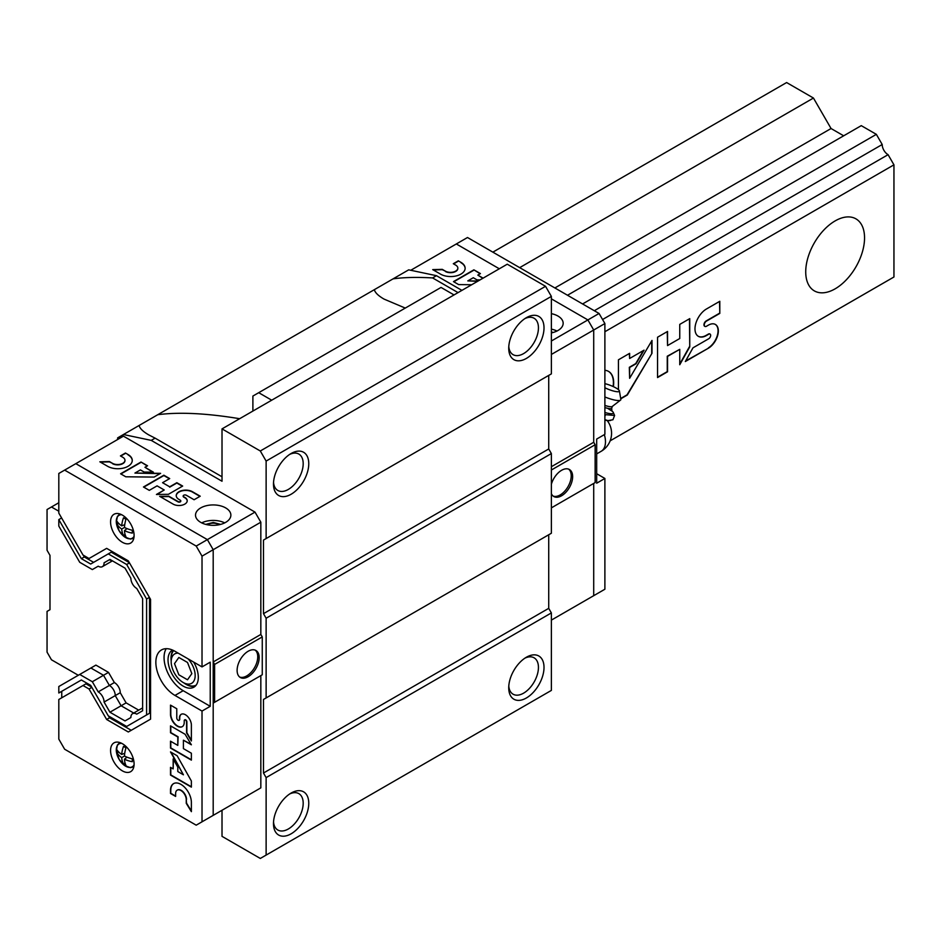 <?xml version="1.0" encoding="UTF-8"?>
<svg xmlns="http://www.w3.org/2000/svg" width="941" height="941" viewBox="0 0 941 941"><rect width="100%" height="100%" fill="white"/><g stroke="black" fill="none" stroke-linecap="round" stroke-linejoin="round"><path stroke-width="1.41" d="M58.812 511.222L51.461 506.987L47.05 509.528L47.05 550.273L49.991 555.366L49.991 609.697L47.05 611.391L47.05 652.148L51.461 659.782L78.291 675.273M95.9 665.111L108.509 672.392L114.379 682.554A8.163 4.705 -120 0 1 120.248 692.717L126.106 702.88L138.703 710.149M554.884 287.958L831.056 128.517L813.447 98.04L786.617 82.549L492.849 252.153M843.665 135.798L831.044 128.517M594.312 310.73L882.211 144.514L876.353 134.351L861.262 125.647L567.494 295.251M882.211 144.514A8.163 4.705 -120 0 0 888.081 154.677L893.95 164.84L893.95 276.995L610.144 440.835L882.211 283.759M888.081 280.383A8.163 4.705 -120 0 0 888.081 280.371L610.144 440.835M582.585 303.955L876.353 134.351M519.679 267.644L813.447 98.04M51.461 506.987L58.812 502.741M835.138 288.828A41.592 24.007 -60 0 1 814.341 290.887A41.592 24.007 -60 0 1 814.341 242.86A41.592 24.007 -60 0 1 855.934 218.853A41.592 24.007 -60 0 1 862.309 252.176A41.592 24.007 -60 0 1 835.138 288.828M604.887 331.726L893.95 164.84M719.806 313.412L719.806 301.285L706.479 308.977A16.256 9.386 120 0 0 695.858 323.304A16.256 9.386 120 0 0 698.351 336.325A16.256 9.386 120 0 0 706.479 335.525L708.702 334.243A2.764 1.6 120 0 1 710.09 334.102A2.764 1.6 120 0 1 710.514 336.313A2.764 1.6 120 0 1 708.702 338.76L692.988 347.829L685.319 361.532L708.702 348.029A14.139 8.163 120 0 0 717.642 335.561A14.139 8.163 120 0 0 715.407 324.457A14.139 8.163 120 0 0 708.702 324.963L706.479 326.245A3.152 1.823 120 0 1 704.903 326.398A3.152 1.823 120 0 1 704.421 323.88A3.152 1.823 120 0 1 706.479 321.104L719.806 313.412L719.512 301.449M689.753 346.853L689.753 318.634L679.755 324.398L679.755 338.525L667.545 345.57L667.545 331.455L657.547 337.231L657.547 377.564L667.545 371.789L667.545 356.404L679.755 349.346L679.755 364.743L689.753 346.853L689.459 318.799M620.742 398.819L627.318 395.02L651.995 353.275L651.995 340.43L629.623 378.294L629.623 367.46L636.01 363.779L644.067 350.158L629.623 358.486L629.623 353.345L618.437 359.803L618.437 389.668M613.379 386.657A24.701 14.268 120 0 0 608.568 371.413A24.701 14.268 120 0 0 604.887 370.295M602.558 319.517L888.081 154.677M620.684 398.514L627.024 394.855L651.995 353.275M629.623 358.486L629.329 353.522M629.623 378.294L629.329 367.296L635.716 363.602L643.468 350.499M679.755 364.049L689.459 346.676M657.547 377.223L667.251 371.624L667.251 356.227L679.755 349.346M667.545 345.57L667.251 331.62M704.762 326.304A3.152 1.823 120 0 1 704.609 326.233A3.152 1.823 120 0 1 704.127 323.704A3.152 1.823 120 0 1 706.185 320.928L719.512 313.235M685.601 361.026L708.702 348.029M708.408 347.864A14.139 8.163 120 0 0 717.313 335.525A14.139 8.163 120 0 0 715.254 324.374M709.926 334.031A2.764 1.6 120 0 0 709.796 333.926A2.764 1.6 120 0 0 708.408 334.067L708.702 334.243M698.198 336.243A16.256 9.386 120 0 0 706.185 335.349L708.408 334.067M613.085 386.516A24.701 14.268 120 0 0 608.415 371.33M651.701 353.098L651.701 340.936M273.478 399.172L507.258 264.198L545.545 286.311L260.304 450.986L222.017 428.884L273.478 399.172M271.714 400.196L258.716 392.691L441.035 287.428L454.033 294.933M258.716 392.691L252.894 396.055L252.894 411.052M139.092 425.485C139.809 428.437 143.032 431.578 148.772 434.907L155.1 438.141L151.23 440.376L123.447 434.519L408.688 269.844L436.471 275.689L432.601 277.924L458.044 292.616M157.794 414.699C179.319 411.911 206.608 413.252 239.649 418.71M405.265 308.083L384.022 299.085C378.282 295.756 375.059 292.616 374.342 289.663M393.044 278.877C403.571 277.348 416.757 277.03 432.601 277.924M123.447 434.519L117.625 437.883L117.625 439.518M222.017 810.272L222.017 836.349L260.304 858.451L551.367 690.412L551.367 612.92L548.721 608.345L548.721 534.77L263.48 699.457L551.367 533.241L551.367 453.562L548.721 448.975L548.721 375.4L263.48 540.087L551.367 373.883L551.367 296.391L545.545 286.311M291.122 833.808A24.948 14.409 -60 0 1 273.478 823.622A24.948 14.409 -60 0 1 291.122 793.063A24.948 14.409 -60 0 1 308.766 803.249A24.948 14.409 -60 0 1 291.122 833.808M526.372 697.987A24.948 14.409 -60 0 1 508.728 687.8A24.948 14.409 -60 0 1 526.372 657.241A24.948 14.409 -60 0 1 544.016 667.428A24.948 14.409 -60 0 1 526.372 697.987M266.127 855.098L266.127 777.607L551.367 612.92M266.127 777.607L263.48 773.02L548.721 608.345M263.48 773.02L263.48 699.457M266.127 697.928L266.127 618.237L551.367 453.562M266.127 618.237L263.48 613.661L548.721 448.975M263.48 613.661L263.48 540.087M526.372 358.427A24.948 14.409 -60 0 1 508.728 348.241A24.948 14.409 -60 0 1 526.372 317.682A24.948 14.409 -60 0 1 544.016 327.868A24.948 14.409 -60 0 1 526.372 358.427M291.122 494.248A24.948 14.409 -60 0 1 273.478 484.062A24.948 14.409 -60 0 1 291.122 453.503A24.948 14.409 -60 0 1 308.766 463.69A24.948 14.409 -60 0 1 291.122 494.248M266.127 538.558L266.127 461.078L551.367 296.391M266.127 461.078L260.304 450.986M151.23 440.376L222.017 481.239L222.017 428.884M436.471 275.689L461.913 290.381M155.1 438.141L222.017 476.781M289.675 454.409A21.02 12.127 -60 0 1 298.838 454.068A21.02 12.127 -60 0 1 302.061 470.912A21.02 12.127 -60 0 1 288.334 489.426A21.02 12.127 -60 0 1 277.83 490.461A21.02 12.127 -60 0 1 273.537 482.345M289.675 793.969A21.02 12.127 -60 0 1 298.838 793.628A21.02 12.127 -60 0 1 302.061 810.46A21.02 12.127 -60 0 1 288.334 828.986A21.02 12.127 -60 0 1 277.83 830.021A21.02 12.127 -60 0 1 273.537 821.905M524.925 658.147A21.02 12.127 -60 0 1 534.088 657.806A21.02 12.127 -60 0 1 537.311 674.638A21.02 12.127 -60 0 1 523.584 693.164A21.02 12.127 -60 0 1 513.08 694.199A21.02 12.127 -60 0 1 508.787 686.083M524.925 318.587A21.02 12.127 -60 0 1 534.088 318.246A21.02 12.127 -60 0 1 537.311 335.09A21.02 12.127 -60 0 1 523.584 353.604A21.02 12.127 -60 0 1 513.08 354.651A21.02 12.127 -60 0 1 508.787 346.535M109.379 559.742A8.163 4.705 -120 0 0 111.955 560.589M79.714 562.295L92.336 569.576L98.205 566.188A8.163 4.705 -120 0 0 102.381 566.658A8.163 4.705 -120 0 0 104.075 562.8L109.932 559.413L125.024 568.129L130.881 578.292A8.163 4.705 -120 0 0 136.751 588.454L142.62 598.605L142.62 710.761L136.751 714.148A8.163 4.705 -120 0 0 132.575 713.69A8.163 4.705 -120 0 0 130.881 717.536L125.024 720.924L109.932 712.219L104.075 702.057L115.249 695.611L121.107 705.762L133.704 713.043L121.107 705.762L126.106 702.88M120.248 692.717L115.249 695.611A8.163 4.705 -120 0 0 109.379 685.448L114.379 682.554M61.624 517.973L58.812 519.597L81.361 558.66L90.689 564.047L108.286 553.884L126.67 564.494L146.596 599.005L146.596 714.96L126.67 726.464L108.286 715.854L90.689 685.366L81.361 679.99L58.812 692.999L58.812 686.518L90.901 668.004L103.51 675.285L109.379 685.448L103.51 675.285L108.509 672.392M207.373 818.729L213.195 815.365L213.195 703.103L214.619 702.28L214.619 664.428L213.195 661.958L213.195 549.697L207.373 539.616L75.809 463.654L123.447 436.154L255.011 512.104L260.833 522.196L260.833 634.446L262.257 636.916L262.257 674.779L214.619 702.28M91.724 687.153L85.949 683.825L58.812 699.492L58.812 739.132L64.635 749.224L196.199 825.175L260.833 787.864L260.833 675.603L213.195 703.103M213.195 815.365L213.195 549.697L207.373 539.616L255.011 512.104M166.192 648.69A27.03 15.609 -120 0 0 183.177 690.694L210.231 706.315L210.231 662.17L202.021 666.91L202.021 556.155L260.833 522.196M200.704 522.349A17.679 10.21 0 0 0 219.959 524.56A17.679 10.21 0 0 0 230.874 515.127A17.679 10.21 0 0 0 213.195 504.929A17.679 10.21 0 0 0 195.516 515.127A17.679 10.21 0 0 0 200.704 522.349M162.558 482.698L169.698 478.581L163.863 475.205L143.455 486.991L149.29 490.355L157.076 485.862L164.216 489.979L156.429 494.472L168.404 494.307L182.672 486.062L176.837 482.698L169.698 486.815L162.558 482.698L169.698 486.815M128.035 454.515L125.435 453.021L120.424 455.915L123.012 457.42A7.352 4.246 0 0 1 124.965 460.302A7.352 4.246 0 0 1 120.566 464.184A7.352 4.246 0 0 1 112.626 463.407L109.391 461.537L99.84 461.808L107.627 466.301A14.433 8.328 0 0 0 123.353 468.112A14.433 8.328 0 0 0 132.258 460.408A14.433 8.328 0 0 0 128.035 454.515L125.435 453.021M147.549 465.783L141.009 462.019L120.601 473.793L125.788 476.793L154.112 477.075L160.617 473.335L134.928 473.076L140.409 469.912L144.138 472.064L153.383 472.159L144.949 467.289L147.549 465.783M194.093 499.742L200.221 496.201L192.434 491.708A9.492 5.481 0 0 0 182.095 490.52A9.492 5.481 0 0 0 176.226 495.578A9.492 5.481 0 0 0 179.013 499.459L180.307 500.212A1.611 0.929 0 0 1 180.79 500.871A1.611 0.929 0 0 1 179.79 501.729A1.611 0.929 0 0 1 178.025 501.529L168.851 496.225L159.676 496.354L173.332 504.235A8.257 4.764 0 0 0 182.26 505.117A8.257 4.764 0 0 0 187.212 500.741A8.257 4.764 0 0 0 185.001 497.495L183.707 496.742A1.835 1.059 0 0 1 183.166 496.001A1.835 1.059 0 0 1 184.307 495.013A1.835 1.059 0 0 1 186.306 495.248L194.093 499.742M248.142 676.732A15.597 8.998 -60 0 1 240.343 677.508A15.597 8.998 -60 0 1 240.343 659.5A15.597 8.998 -60 0 1 255.94 650.49A15.597 8.998 -60 0 1 258.328 662.993A15.597 8.998 -60 0 1 248.142 676.732M214.619 664.428L262.257 636.916M213.195 661.958L260.833 634.446M224.711 522.878A17.679 10.21 0 0 0 201.68 522.878M255.199 650.137A15.597 8.998 -60 0 1 256.705 662.817A15.597 8.998 -60 0 1 246.718 675.909A15.597 8.998 -60 0 1 239.661 677.038M183.189 496.166A1.835 1.059 0 0 0 183.166 496.33A1.835 1.059 0 0 0 183.707 497.083L183.707 496.742M187.212 500.918A8.257 4.764 0 0 0 185.001 497.836L183.707 497.083M180.754 501.035A1.611 0.929 0 0 1 180.79 501.212A1.611 0.929 0 0 1 179.79 502.071A1.611 0.929 0 0 1 178.025 501.871L168.851 496.566L160.252 496.683M199.927 496.366L192.434 492.049A9.492 5.481 0 0 0 182.225 490.826A9.492 5.481 0 0 0 176.238 495.754M147.255 465.96L141.009 462.019M152.783 472.147L144.949 467.289M160.029 473.664L134.928 473.076M132.258 460.584A14.433 8.328 0 0 0 128.035 454.856M112.626 463.407L109.391 461.878L100.393 462.125M112.626 463.748A7.352 4.246 0 0 0 120.566 464.525A7.352 4.246 0 0 0 124.965 460.631A7.352 4.246 0 0 0 124.965 460.467M182.378 486.238L176.837 483.039L169.698 487.156M164.216 489.979L157.029 494.472M169.404 478.746L163.863 475.546L143.75 487.156M141.009 462.349L120.895 473.97M125.435 453.362L120.719 456.091M79.726 674.45L92.336 681.731L103.51 675.285L90.901 668.004L95.888 665.111M58.812 519.597L58.812 526.078L79.726 562.295M109.932 559.413L104.075 562.8M104.075 702.057A8.163 4.705 -120 0 0 98.205 691.894L109.379 685.448A8.163 4.705 -120 0 1 115.249 695.611L121.107 705.762L109.932 712.219M92.336 681.731L98.205 691.894M202.021 556.155L196.199 546.062L64.635 470.112L58.812 473.464L58.812 513.116L83.008 555.025L89.042 558.507L106.651 548.356L91.983 556.813M81.361 679.99L61.753 691.306L61.753 697.787M83.008 685.518L89.042 689L106.651 719.489L128.305 731.992L150.56 719.147L150.56 599.393L128.305 560.86L106.651 548.356M202.021 821.822L202.021 711.055L174.967 695.434A27.03 15.609 -120 0 1 157.312 671.615A27.03 15.609 -120 0 1 161.452 649.949A27.03 15.609 -120 0 1 174.967 651.29L202.021 666.91M122.33 515.092A16.632 9.61 60 0 1 133.199 529.759A16.632 9.61 60 0 1 130.646 543.086A16.632 9.61 60 0 1 114.014 533.476A16.632 9.61 60 0 1 114.014 514.268A16.632 9.61 60 0 1 122.33 515.092M122.33 743.684A16.632 9.61 60 0 1 133.199 758.34A16.632 9.61 60 0 1 130.646 771.679A16.632 9.61 60 0 1 114.014 762.069A16.632 9.61 60 0 1 114.014 742.861A16.632 9.61 60 0 1 122.33 743.684M176.767 708.738L170.497 705.115L170.497 714.313A9.716 5.611 -120 0 0 174.732 724.088A9.716 5.611 -120 0 0 182.225 726.687A9.716 5.611 -120 0 0 184.236 722.241L184.236 720.712A1.659 0.953 -120 0 1 184.577 719.947A1.659 0.953 -120 0 1 185.847 720.394A1.659 0.953 -120 0 1 186.577 722.053L186.577 732.898L191.376 740.967L191.376 724.829A8.445 4.881 -120 0 0 187.588 716.477A8.445 4.881 -120 0 0 181.178 714.313A8.445 4.881 -120 0 0 179.437 717.936L179.437 719.465A1.882 1.082 -120 0 1 179.049 720.336A1.882 1.082 -120 0 1 177.59 719.83A1.882 1.082 -120 0 1 176.767 717.936L176.767 708.738M185.106 734.274L170.497 725.852L170.497 732.745L177.802 736.968L177.802 745.39L170.497 741.179L170.497 748.071L191.376 760.128L191.376 753.223L183.413 748.624L183.413 740.202L191.376 744.802L185.106 734.274M191.376 780.995L177.143 755.752L170.497 751.906L183.413 774.796L177.802 771.561L177.802 767.15L173.156 758.917L173.156 768.879L170.497 767.35L170.497 775.066L191.376 787.123L191.376 780.995M191.376 811.66L191.376 802.45A14.762 8.528 -120 0 0 184.93 787.593A14.762 8.528 -120 0 0 173.556 783.641A14.762 8.528 -120 0 0 170.497 790.405L170.497 793.463L175.626 796.427L175.626 793.369A7.516 4.34 -120 0 1 177.179 790.158A7.516 4.34 -120 0 1 182.883 792.075A7.516 4.34 -120 0 1 186.247 799.497L186.247 803.32L191.376 811.66M183.836 682.86A21.42 12.362 -120 0 0 186.142 684.401A21.42 12.362 -120 0 0 195.257 686.142M173.191 650.36A21.42 12.362 -120 0 0 171.18 660.935M196.199 546.062L207.373 539.616L75.809 463.654L64.635 470.112M172.509 650.055A21.42 12.362 -120 0 0 172.462 650.078A21.42 12.362 -120 0 0 169.18 667.24A21.42 12.362 -120 0 0 183.177 686.118A21.42 12.362 -120 0 0 193.881 687.177A21.42 12.362 -120 0 0 193.67 662.088M210.231 706.315L202.021 711.055M133.669 767.433A16.632 9.61 60 0 1 132.834 767.174M119.001 743.214A16.632 9.61 60 0 1 119.201 742.367M133.669 538.84A16.632 9.61 60 0 1 132.834 538.593M119.001 514.633A16.632 9.61 60 0 1 119.201 513.774M186.247 799.497L186.541 803.155L191.376 811.013M186.541 799.321A7.516 4.34 -120 0 0 183.177 791.899A7.516 4.34 -120 0 0 177.473 789.993A7.516 4.34 -120 0 0 177.331 790.075M173.709 783.559A14.762 8.528 -120 0 0 170.791 790.228L170.791 793.298L175.626 796.086M170.791 767.515L170.791 774.89L191.376 786.782M173.45 759.446L173.156 768.879M171.074 752.247L183.413 774.796M183.413 740.202L191.07 744.284M170.791 741.343L170.791 747.907L191.376 759.787M170.791 726.017L170.791 732.58L178.096 736.791L177.802 745.39M179.178 720.23A1.882 1.082 -120 0 0 179.343 720.159A1.882 1.082 -120 0 0 179.731 719.3L179.437 719.465M181.331 714.231A8.445 4.881 -120 0 0 179.731 717.76L179.731 719.3M184.742 719.889A1.659 0.953 -120 0 1 184.871 719.783A1.659 0.953 -120 0 1 186.142 720.218A1.659 0.953 -120 0 1 186.871 721.888L186.871 732.733L191.376 740.296M170.791 705.279L170.791 714.137A9.716 5.611 -120 0 0 174.932 723.817A9.716 5.611 -120 0 0 182.366 726.605M83.278 555.178L84.302 556.966L81.361 558.66M84.302 556.966L93.629 562.353M129.34 562.636L111.226 552.191L108.286 553.884M129.47 562.871L126.67 564.494M149.396 597.382L146.596 599.005M149.537 597.617L149.537 713.254L146.596 714.96M149.537 713.254L129.611 724.758M91.853 687.389L89.042 689M108.556 716.007L109.591 717.795L106.651 719.489M109.591 717.795L131.246 730.298M123.506 746.378A25.195 15.762 124.5 0 0 121.707 754.447A25.195 13.221 -175.8 0 1 117.119 750.059A23.631 14.785 124.5 0 0 117.119 752.906A25.195 15.762 -4.5 0 0 121.707 757.623A25.195 15.762 124.5 0 0 123.506 763.963A23.631 14.785 -4.5 0 0 125.965 765.386A25.195 13.221 -64.2 0 1 124.459 759.211A25.195 15.762 -4.5 0 0 132.34 761.704A23.631 12.409 -64.2 0 1 132.34 758.858A25.195 13.221 -175.8 0 1 124.459 756.035A25.195 13.221 -64.2 0 1 125.965 747.801A23.631 12.409 -175.8 0 1 124.683 747.107A23.631 12.409 -175.8 0 1 123.506 746.378M121.707 754.447L124.741 753.259M117.119 752.906L118.695 752M121.707 757.623L124.459 756.035M123.506 763.963L125.082 763.045M124.459 759.211L127.011 757.176M123.506 517.797A25.195 15.762 124.5 0 0 121.707 525.866A25.195 13.221 -175.8 0 1 117.119 521.479A23.631 14.785 124.5 0 0 117.119 524.325A25.195 15.762 -4.5 0 0 121.707 529.042A25.195 15.762 124.5 0 0 123.506 535.37A23.631 14.785 -4.5 0 0 125.965 536.793A25.195 13.221 -64.2 0 1 124.459 530.63A25.195 15.762 -4.5 0 0 132.34 533.112A23.631 12.409 -64.2 0 1 132.34 530.265A25.195 13.221 -175.8 0 1 124.459 527.454A25.195 13.221 -64.2 0 1 125.965 519.209A23.631 12.409 -175.8 0 1 124.683 518.526A23.631 12.409 -175.8 0 1 123.506 517.797M121.707 525.866L124.741 524.666M117.119 524.325L118.695 523.408M121.707 529.042L124.459 527.454M123.506 535.37L125.082 534.464M124.459 530.63L127.011 528.595M178.178 653.148A16.962 9.798 -120 0 0 171.18 661.699A16.962 9.798 -120 0 0 183.166 682.484L185.871 684.048A20.796 12.01 -120 0 0 185.883 684.048A20.796 12.01 -120 0 0 196.14 685.154M173.65 650.584A20.796 12.01 -120 0 0 171.18 658.571L171.18 661.699M183.166 682.484A16.962 9.798 -120 0 0 183.177 682.484A16.962 9.798 -120 0 0 194.893 678.343A16.962 9.798 -120 0 0 188.165 658.912M183.177 682.484L185.883 684.048M191.835 673.627L187.506 662.464L178.837 657.465L174.508 663.628L178.837 674.791L187.506 679.79L191.835 673.627M596.688 473.723L604.887 478.463L596.688 483.204L596.688 439.059L604.887 434.319L604.887 323.551L599.064 313.471L467.501 237.508L456.326 243.966L499.318 268.785L456.326 243.966L410.758 270.279M599.064 313.471L587.89 319.928L551.367 298.838L587.89 319.928L593.712 330.009L593.712 442.27L595.135 444.74L595.135 482.592L551.367 507.869L593.712 483.415L593.712 595.677L551.367 620.119M551.367 313.659A17.679 10.21 180 0 1 557.989 316.07A17.679 10.21 180 0 1 563.165 323.281A17.679 10.21 180 0 1 551.367 332.902M604.887 323.551L593.712 330.009L587.89 319.928L551.367 341.007M460.914 262.327L458.314 260.833L453.303 263.727L455.891 265.233A7.352 4.246 0 0 1 457.844 268.114A7.352 4.246 0 0 1 453.444 271.996A7.352 4.246 0 0 1 445.505 271.22L442.27 269.349L432.719 269.62L440.506 274.113A14.433 8.328 0 0 0 456.232 275.925A14.433 8.328 0 0 0 465.136 268.22A14.433 8.328 0 0 0 460.914 262.327L458.314 260.833M483.098 278.148L477.828 275.101L480.428 273.596L473.888 269.832L453.48 281.606L458.667 284.605L471.688 284.735M478.181 280.994L467.806 280.889L473.288 277.724L477.016 279.877L480.051 279.912M551.367 466.712L593.712 442.27L593.712 330.009L551.367 354.451M595.135 444.74L551.367 470.006M551.367 484.239A15.597 8.998 -60 0 1 561.612 470.288A15.597 8.998 -60 0 1 569.411 469.512A15.597 8.998 -60 0 1 569.411 487.52A15.597 8.998 -60 0 1 553.814 496.53A15.597 8.998 -60 0 1 551.367 493.637M568.67 469.159A15.597 8.998 -60 0 1 567.988 486.697A15.597 8.998 -60 0 1 553.132 496.06M480.133 273.772L473.888 269.832M482.804 278.324L477.828 275.101M477.605 281.324L467.806 280.889M465.136 268.397A14.433 8.328 0 0 0 460.914 262.668M445.505 271.22L442.27 269.691L433.272 269.938M445.505 271.561A7.352 4.246 0 0 0 453.444 272.337A7.352 4.246 0 0 0 457.844 268.456A7.352 4.246 0 0 0 457.844 268.279M473.888 270.173L453.774 281.782M458.314 261.175L453.597 263.903M551.367 329.15A17.679 10.21 180 0 1 557.001 331.032M604.887 478.463L604.887 589.231L587.89 599.041M593.712 483.415L593.712 595.677M604.887 420.121A12.809 2.705 21.2 0 0 607.921 420.627L612.932 419.768L614.602 415.475L605.545 414.663L604.887 416.357M604.887 419.639L607.921 420.627A12.809 2.705 21.2 0 0 609.909 420.58A12.809 2.705 21.2 0 0 610.18 420.521M613.203 412.276L614.602 415.475M604.887 387.739A10.398 2.2 21.2 0 0 614.767 391.338A10.398 2.2 21.2 0 0 619.413 390.95A10.398 2.2 21.2 0 0 604.887 383.657M604.887 396.973A14.809 3.129 21.2 0 0 620.719 399.96A14.809 3.129 21.2 0 0 620.837 399.396L619.413 390.95M604.887 405.418A9.351 1.976 21.2 0 0 612.05 406.606L620.719 399.96M604.887 412.487A12.692 2.682 21.2 0 0 613.085 412.099A12.692 2.682 21.2 0 0 611.768 410.817M219.041 524.76A7.552 4.352 0 0 0 207.349 524.76M183.177 690.694L174.967 695.434M134.069 764.857A13.221 7.634 60 0 1 119.013 759.187A13.221 7.634 60 0 1 121.624 743.308M133.869 766.586A13.868 8.01 60 0 1 133.387 766.903L130.434 767.668L124.6 765.527L119.154 759.434L116.308 751.165L117.366 745.06L119.519 742.884A13.868 8.01 60 0 1 120.036 742.625M134.069 536.276A13.221 7.634 60 0 1 119.013 530.595A13.221 7.634 60 0 1 121.624 514.715M133.387 538.311L133.857 538.04A13.868 8.01 60 0 1 133.387 538.311L130.434 539.075L124.6 536.935L119.154 530.842L116.308 522.573L117.366 516.468L119.519 514.292A13.868 8.01 60 0 1 120.036 514.033M607.192 420.545A20.796 20.796 0 0 1 601.17 451.304A20.796 12.01 -120 0 0 605.475 441.788A20.796 12.01 -120 0 0 604.345 434.624M604.887 407.559A9.351 1.976 21.2 0 0 611.697 408.171L612.356 406.488M220.653 524.384L213.254 522.467L205.738 524.384M132.575 713.69L142.62 707.891M102.381 566.658L112.426 560.86M552.943 332.538L551.367 331.738M609.909 420.58L610.662 420.427M601.17 451.304L596.688 453.903M611.697 408.171L611.921 411.076L607.639 408.3"/></g></svg>
